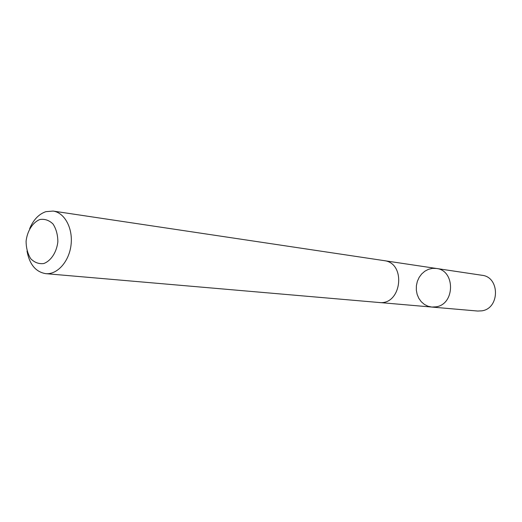 <?xml version="1.0" encoding="UTF-8"?>
<svg xmlns="http://www.w3.org/2000/svg" width="522" height="522" viewBox="0 0 522 522"><rect width="100%" height="100%" fill="white"/><g stroke="black" fill="none" stroke-linecap="round" stroke-linejoin="round"><path stroke-width="0.78" d="M436.203 306.819L431.805 307.06L427.923 306.212L424.347 304.398L421.254 301.716L418.814 298.316L417.137 294.369L416.321 290.082L416.386 285.671L417.346 281.365L419.146 277.384L421.691 273.939L424.862 271.199L428.49 269.306L432.392 268.373L436.366 268.458C455.321 270.187 455.23 304.117 436.203 306.819L431.805 307.06L477.76 311.047L481.93 310.831C499.972 308.365 499.972 276.954 481.982 275.277L436.366 268.458C455.321 270.187 455.23 304.117 436.203 306.819M27.013 251.043C29.5 264.439 35.744 271.975 45.753 273.652L378.998 302.499C401.646 305.611 406.697 262.847 383.944 260.602L53.14 211.071L45.864 211.664C38.785 214.118 33.382 219.795 29.65 228.695M45.753 273.652C57.296 274.807 69.158 261.535 71.044 244.909C73.08 228.297 64.637 212.637 53.14 211.071M39.848 219.521C32.69 222.405 27.301 230.9 26.1 241.079C26.113 247.885 27.659 253.757 30.72 258.697C34.517 262.54 38.869 264.152 43.776 263.532C51.032 260.837 56.624 252.27 57.857 241.843C57.818 234.887 56.206 228.943 53.029 224.01C49.133 220.245 44.735 218.744 39.848 219.521M436.718 268.51L482.321 275.335M379.69 302.545L431.805 307.06M384.623 260.719L436.366 268.458"/></g></svg>
